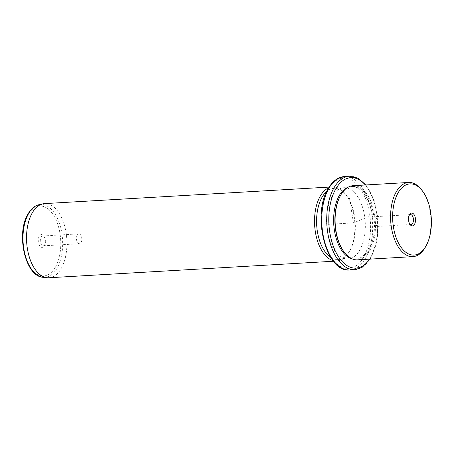 <?xml version="1.0" encoding="UTF-8"?>
<svg xmlns="http://www.w3.org/2000/svg" width="454" height="454" viewBox="0 0 454 454"><rect width="100%" height="100%" fill="white"/><g stroke="black" fill="none" stroke-linecap="round" stroke-linejoin="round"><path stroke-width="0.34" stroke-dasharray="2.27 1.7" d="M375.18 216.921A4.937 2.673 -93.3 0 1 377.297 222.278A4.937 2.673 -93.3 0 1 374.902 226.58A4.937 2.673 -93.3 0 1 374.051 226.381A4.937 2.673 -93.3 0 1 371.934 221.024A4.937 2.673 -93.3 0 1 374.329 216.723A4.937 2.673 -93.3 0 1 375.18 216.921M422.067 190.447A37.143 20.118 -93.3 0 1 425.358 247.158M357.446 259.853A37.143 20.118 86.7 0 0 369.618 250.835A37.143 20.118 86.7 0 0 373.506 209.283A37.143 20.118 86.7 0 0 353.138 185.697M343.593 251.334A36.399 19.715 86.7 0 0 356.776 259.149A36.399 19.715 86.7 0 0 368.705 250.313A36.399 19.715 86.7 0 0 372.518 209.589A36.399 19.715 86.7 0 0 352.559 186.475A36.399 19.715 86.7 0 0 340.631 195.311A36.399 19.715 86.7 0 0 340.369 195.759M352.162 258.888A36.399 19.715 86.7 0 0 355.533 259.223A36.399 19.715 86.7 0 0 367.462 250.381A36.399 19.715 86.7 0 0 371.27 209.663A36.399 19.715 86.7 0 0 351.311 186.543A36.399 19.715 86.7 0 0 348.008 187.264M332.192 196.378A35.656 19.318 86.7 0 0 328.458 236.267A35.656 19.318 86.7 0 0 348.008 258.911A35.656 19.318 86.7 0 0 359.693 250.256A35.656 19.318 86.7 0 0 363.427 210.367A35.656 19.318 86.7 0 0 343.877 187.723A35.656 19.318 86.7 0 0 332.192 196.378M330.625 257.299A35.656 19.318 86.7 0 0 338.037 259.489A35.656 19.318 86.7 0 0 349.722 250.835A35.656 19.318 86.7 0 0 349.977 250.392A35.656 19.318 86.7 0 0 346.816 195.958A35.656 19.318 86.7 0 0 333.9 188.302A35.656 19.318 86.7 0 0 326.801 191.338M328.685 187.831A37.143 20.118 -93.3 0 1 332.566 186.889A37.143 20.118 -93.3 0 1 346.022 194.862A37.143 20.118 -93.3 0 1 349.313 251.567A37.143 20.118 -93.3 0 1 349.047 252.032A37.143 20.118 -93.3 0 1 336.874 261.05A37.143 20.118 -93.3 0 1 332.907 260.562M48.884 277.763A37.143 20.118 86.7 0 0 61.057 268.745A37.143 20.118 86.7 0 0 64.945 227.193A37.143 20.118 86.7 0 0 44.577 203.608M44.22 245.83A6.424 3.479 86.7 0 0 44.265 245.75A6.424 3.479 86.7 0 0 43.697 235.944A6.424 3.479 86.7 0 0 39.265 236.12A6.424 3.479 86.7 0 0 39.282 245.171A6.424 3.479 86.7 0 0 44.22 245.83M44.895 244.632A4.937 2.673 -93.3 0 1 43.278 245.83A4.937 2.673 -93.3 0 1 40.571 242.697A4.937 2.673 -93.3 0 1 41.087 237.17A4.937 2.673 -93.3 0 1 42.704 235.972A4.937 2.673 -93.3 0 1 44.492 237.033A4.937 2.673 -93.3 0 1 44.929 244.57A4.937 2.673 -93.3 0 1 44.895 244.632M77.242 235.076A4.937 2.673 86.7 0 0 76.726 240.597A4.937 2.673 86.7 0 0 79.433 243.736A4.937 2.673 86.7 0 0 81.05 242.532A4.937 2.673 86.7 0 0 81.567 237.011A4.937 2.673 86.7 0 0 78.86 233.872A4.937 2.673 86.7 0 0 77.242 235.076M409.168 215.389A4.937 2.673 86.7 0 0 408.833 215.883A4.937 2.673 86.7 0 0 409.27 223.425A4.937 2.673 86.7 0 0 409.661 223.879M368.915 216.609L353.422 222.88L348.825 193.875M353.422 222.88L328.486 224.333M369.613 259.149A45.315 24.544 86.7 0 0 370.901 257.117A45.315 24.544 86.7 0 0 365.305 184.988M354.886 269.676A46.796 25.35 86.7 0 0 370.226 258.315A46.796 25.35 86.7 0 0 375.123 205.957A46.796 25.35 86.7 0 0 349.461 176.237M349.898 269.965A46.796 25.35 86.7 0 0 365.237 258.604A46.796 25.35 86.7 0 0 370.135 206.247A46.796 25.35 86.7 0 0 344.478 176.527M328.463 189.08A45.315 24.544 86.7 0 0 328.565 252.918A45.315 24.544 86.7 0 0 363.421 257.554A45.315 24.544 86.7 0 0 363.319 193.716A45.315 24.544 86.7 0 0 328.463 189.08M43.136 277.292A36.485 19.766 86.7 0 0 56.892 268.479A36.485 19.766 86.7 0 0 60.303 226.137A36.485 19.766 86.7 0 0 38.925 204.743M55.252 267.429A35.015 18.966 86.7 0 0 55.172 218.102A35.015 18.966 86.7 0 0 28.239 214.521A35.015 18.966 86.7 0 0 28.318 263.848A35.015 18.966 86.7 0 0 55.252 267.429M411.057 224.48L374.902 226.58M351.311 186.543L352.559 186.475M355.533 259.223L356.776 259.149M370.22 259.115L376.962 241.029L378.108 220.548L374.181 200.543L365.913 184.954M333.9 188.302L343.877 187.723M338.037 259.489L348.008 258.911M346.816 195.958L346.022 194.862M349.977 250.392L349.313 251.567M329.144 187.088L332.566 186.889M333.452 261.249L336.874 261.05M44.492 237.033L43.697 235.944M44.929 244.57L44.265 245.75M43.278 245.83L79.433 243.736M42.704 235.972L78.86 233.872M409.27 223.425L410.064 224.514M408.833 215.883L409.497 214.708M410.484 214.623L374.329 216.723"/><path stroke-width="0.68" d="M409.168 215.389A4.937 2.673 86.7 0 1 410.484 214.623A4.937 2.673 86.7 0 1 411.335 214.821A4.937 2.673 -93.3 0 1 413.452 220.184A4.937 2.673 -93.3 0 1 411.057 224.48A4.937 2.673 -93.3 0 1 410.206 224.282A4.937 2.673 86.7 0 1 409.661 223.879M425.767 246.42A35.656 19.318 86.7 0 0 426.022 245.977A35.656 19.318 86.7 0 0 422.867 191.543A35.656 19.318 86.7 0 0 398.266 192.541A35.656 19.318 86.7 0 0 398.345 242.776A35.656 19.318 86.7 0 0 425.767 246.42M411.284 225.632A6.424 3.479 86.7 0 0 415.433 221.297A6.424 3.479 86.7 0 0 412.754 213.329A6.424 3.479 86.7 0 0 409.497 214.708A6.424 3.479 86.7 0 0 410.064 224.514A6.424 3.479 86.7 0 0 411.284 225.632M426.022 245.977L425.358 247.158A37.143 20.118 -93.3 0 1 425.097 247.617A37.143 20.118 -93.3 0 1 412.924 256.635A37.143 20.118 -93.3 0 1 392.557 233.044A37.143 20.118 -93.3 0 1 396.444 191.492A37.143 20.118 -93.3 0 1 408.617 182.474A37.143 20.118 -93.3 0 1 422.067 190.447L422.867 191.543M408.617 182.474L353.138 185.697A37.143 20.118 86.7 0 0 340.965 194.709A37.143 20.118 86.7 0 0 340.699 195.175A37.143 20.118 86.7 0 0 343.996 251.879A37.143 20.118 86.7 0 0 357.446 259.853L412.924 256.635M340.699 195.175L340.369 195.759A36.399 19.715 86.7 0 0 343.593 251.334L343.996 251.879M348.008 187.264A36.399 19.715 86.7 0 0 339.382 195.385A36.399 19.715 86.7 0 0 334.91 233.174A36.399 19.715 86.7 0 0 352.162 258.888M326.801 191.338A35.656 19.318 86.7 0 0 322.215 196.957A35.656 19.318 86.7 0 0 330.625 257.299M332.907 260.562A37.143 20.118 -93.3 0 1 315.74 233.997A37.143 20.118 -93.3 0 1 320.393 195.907A37.143 20.118 -93.3 0 1 328.685 187.831M329.144 187.088L44.577 203.608A37.143 20.118 86.7 0 0 42.767 203.863A37.143 20.118 86.7 0 0 32.404 212.625A37.143 20.118 86.7 0 0 28.142 252.594A37.143 20.118 86.7 0 0 47.057 277.717A37.143 20.118 86.7 0 0 48.884 277.763L333.452 261.249M365.305 184.988A45.315 24.544 86.7 0 0 335.943 188.648A45.315 24.544 86.7 0 0 335.432 251.244A45.315 24.544 86.7 0 0 369.613 259.149M365.913 184.954L358.104 178.263L349.461 176.237A46.796 25.35 86.7 0 0 334.127 187.598A46.796 25.35 86.7 0 0 329.229 239.956A46.796 25.35 86.7 0 0 354.886 269.676L361.997 267.457L370.22 259.115M349.898 269.965C325.898 273.195 311.512 214.192 328.429 188.257C330.972 183.921 333.985 180.732 337.464 178.689L344.478 176.527A46.796 25.35 86.7 0 0 329.139 187.888A46.796 25.35 86.7 0 0 324.241 240.245A46.796 25.35 86.7 0 0 349.898 269.965L354.886 269.676M43.136 277.292C25.078 276.611 15.697 233.038 28.205 213.698C31.082 208.795 34.657 205.81 38.925 204.743A36.485 19.766 86.7 0 0 28.744 213.346A36.485 19.766 86.7 0 0 24.556 252.611A36.485 19.766 86.7 0 0 43.136 277.292L47.057 277.717M344.478 176.527L349.461 176.237M38.925 204.743L42.767 203.863"/></g></svg>
